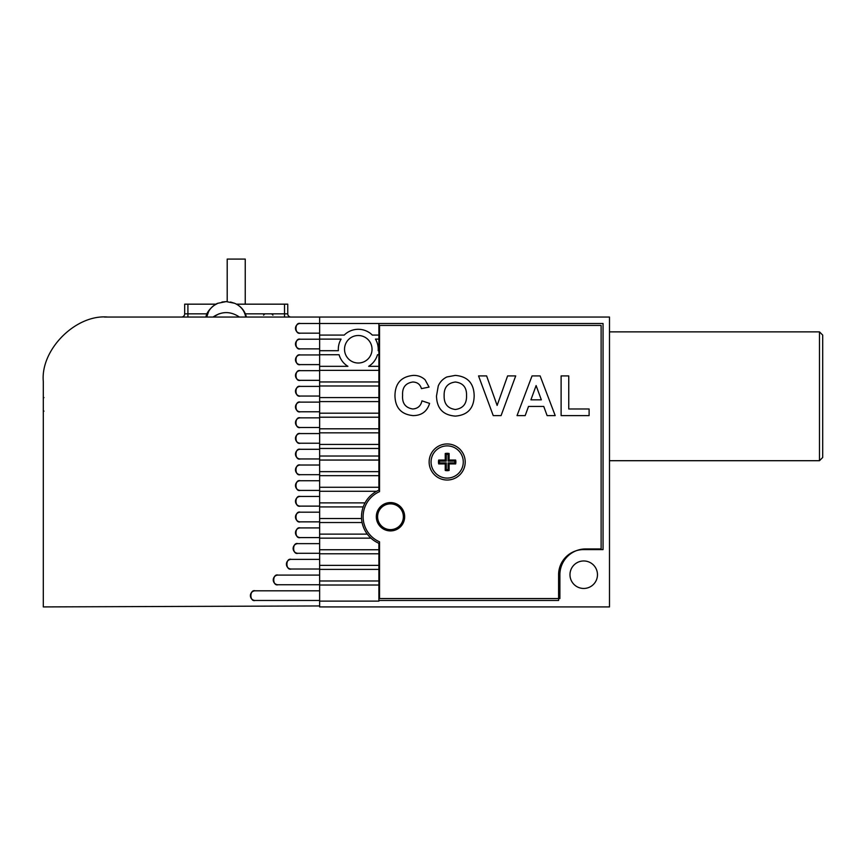 <?xml version="1.0" encoding="UTF-8"?>
<svg xmlns="http://www.w3.org/2000/svg" width="866" height="866" viewBox="0 0 866 866"><rect width="100%" height="100%" fill="white"/><g stroke="black" fill="none" stroke-linecap="round" stroke-linejoin="round"><path stroke-width="1.3" d="M319.63 323.494L300.307 323.494C294.57 321.784 294.57 334.871 300.307 333.161L319.63 333.161L319.63 475.672L378.897 475.672L378.897 490.167A28.989 28.989 0 0 0 378.897 543.307L378.897 601.123L319.63 601.123L319.63 606.914L609.491 606.914L609.491 317.053L319.63 317.053L319.63 333.161L319.63 323.494L603.05 323.494L603.05 549.585L583.727 549.585A25.125 25.125 0 0 0 558.602 574.71L558.602 600.474L378.897 600.474M319.63 339.115L341.085 339.115A19.972 19.972 0 0 0 338.368 350.708L319.63 350.708M377.608 516.742A12.882 12.882 0 0 0 390.49 529.624A12.882 12.882 0 0 0 403.372 516.742A12.882 12.882 0 0 0 390.49 503.86A12.882 12.882 0 0 0 377.608 516.742M344.527 349.269A13.748 13.748 0 0 0 358.286 363.016A13.748 13.748 0 0 0 372.034 349.269A13.748 13.748 0 0 0 358.286 335.51A13.748 13.748 0 0 0 344.527 349.269M569.98 574.71A13.748 13.748 0 0 0 583.727 588.458A13.748 13.748 0 0 0 597.475 574.71A13.748 13.748 0 0 0 583.727 560.962A13.748 13.748 0 0 0 569.98 574.71M378.897 350.708L378.193 350.708A19.972 19.972 0 0 0 375.476 339.115L378.897 339.115L378.897 475.672M319.63 354.735L339.082 354.735A19.972 19.972 0 0 0 347.916 366.329L319.63 366.329M378.897 323.494L378.897 335.088L372.348 335.088A19.972 19.972 0 0 0 344.213 335.088L319.63 335.088M378.897 366.329L368.645 366.329A19.972 19.972 0 0 0 377.479 354.735L378.897 354.735M319.63 370.356L378.897 370.356M378.897 335.088L378.897 339.115M319.63 381.949L378.897 381.949M319.63 385.976L378.897 385.976M319.63 397.57L378.897 397.57M319.63 401.597L378.897 401.597M319.63 413.19L378.897 413.19M319.63 417.217L378.897 417.217M319.63 428.811L378.897 428.811M319.63 432.838L378.897 432.838M319.63 444.431L378.897 444.431M319.63 448.458L378.897 448.458M300.307 449.292A4.828 4.828 0 0 0 295.479 454.12A4.828 4.828 0 0 0 300.307 458.958C294.57 460.669 294.57 447.57 300.307 449.292L319.63 449.292L319.63 456.025L378.897 456.025M319.63 460.052L378.897 460.052M300.307 465.02A4.828 4.828 0 0 0 295.479 469.848A4.828 4.828 0 0 0 300.307 474.676C294.57 476.397 294.57 463.299 300.307 465.02L319.63 465.02L319.63 471.645L378.897 471.645M319.63 475.672L319.63 487.266L378.897 487.266M300.307 480.738A4.828 4.828 0 0 0 295.479 485.577A4.828 4.828 0 0 0 300.307 490.405C294.57 492.115 294.57 479.028 300.307 480.738L319.63 480.738L319.63 491.293L376.602 491.293M319.63 491.293L319.63 502.886L365.019 502.886M300.307 496.467A4.828 4.828 0 0 0 295.479 501.295A4.828 4.828 0 0 0 300.307 506.123C294.57 507.844 294.57 494.746 300.307 496.467L319.63 496.467L319.63 506.913L363.211 506.913M319.63 506.913L319.63 518.507L361.555 518.507M300.307 512.185A4.828 4.828 0 0 0 295.479 517.024A4.828 4.828 0 0 0 300.307 521.852C294.57 523.573 294.57 510.475 300.307 512.185L319.63 512.185L319.63 522.534L362.085 522.534M319.63 522.534L319.63 534.127L367.303 534.127M300.307 527.914A4.828 4.828 0 0 0 295.479 532.742A4.828 4.828 0 0 0 300.307 537.58C294.57 539.291 294.57 526.192 300.307 527.914L319.63 527.914L319.63 538.154L370.951 538.154M319.63 538.154L319.63 549.748L378.897 549.748M297.958 543.642A4.828 4.828 0 0 0 293.13 548.47A4.828 4.828 0 0 0 297.958 553.298C292.221 555.019 292.221 541.921 297.958 543.642L319.63 543.642L319.63 553.775L378.897 553.775M319.63 553.775L319.63 565.368L378.897 565.368M291.236 559.36A4.828 4.828 0 0 0 286.408 564.199A4.828 4.828 0 0 0 291.236 569.027C285.499 570.737 285.499 557.65 291.236 559.36L319.63 559.36L319.63 569.395L378.897 569.395M319.63 569.395L319.63 580.989L378.897 580.989M278.073 575.089A4.828 4.828 0 0 0 273.234 579.917A4.828 4.828 0 0 0 278.073 584.745C272.335 586.466 272.335 573.368 278.073 575.089L319.63 575.089L319.63 585.015L378.897 585.015M319.63 585.015L319.63 601.123M446.271 469.599L446.271 462.888L439.56 462.888A7.664 7.664 0 0 1 439.56 461.091L446.271 461.091L446.271 454.379L445.243 453.513A8.692 8.692 0 0 1 449.108 453.513L449.108 460.052L455.646 460.052A8.692 8.692 0 0 1 455.646 463.916L449.108 463.916L449.108 470.465L448.068 469.599A7.664 7.664 0 0 1 446.271 469.599L445.243 470.465A8.692 8.692 0 0 0 449.108 470.465M446.271 454.379A7.664 7.664 0 0 1 448.068 454.379L449.108 453.513M447.17 478.086A16.108 16.108 0 0 0 463.278 461.989A16.108 16.108 0 0 0 447.17 445.882A16.108 16.108 0 0 0 431.062 461.989A16.108 16.108 0 0 0 447.17 478.086M439.56 462.888L438.694 463.916L445.243 463.916L445.243 470.465M438.694 463.916A8.692 8.692 0 0 1 438.694 460.052L445.243 460.052L445.243 453.513M455.646 460.052L454.78 461.091A7.664 7.664 0 0 1 454.78 462.888L455.646 463.916M454.78 462.888L448.068 462.888L449.108 463.916M448.068 462.888L448.068 469.599M446.271 462.888L445.243 463.916M439.56 461.091L438.694 460.052M446.271 461.091L445.243 460.052M454.78 461.091L448.068 461.091L448.068 454.379M448.068 461.091L449.108 460.052M379.535 491.65A27.376 27.376 0 0 0 379.535 541.824L379.535 598.547L559.891 598.547L559.891 574.71A25.764 25.764 0 0 1 585.654 548.947L601.123 548.947L601.123 325.432L379.535 325.432L379.535 491.65M429.135 461.989A18.034 18.034 0 0 0 447.17 480.024A18.034 18.034 0 0 0 465.204 461.989A18.034 18.034 0 0 0 447.17 443.955A18.034 18.034 0 0 0 429.135 461.989M376.32 516.742A14.17 14.17 0 0 0 390.49 530.912A14.17 14.17 0 0 0 404.66 516.742A14.17 14.17 0 0 0 390.49 502.572A14.17 14.17 0 0 0 376.32 516.742M532.038 375.909L540.124 375.909L555.203 415.604L547.106 415.604L543.761 406.446L528.52 406.446L525.175 415.604L517.034 415.604L532.038 375.909M474.167 395.816C473.929 408.33 467.672 415.106 455.386 416.113C443.1 415.182 436.81 408.481 436.496 396L438.272 385.9C440.058 381.841 442.937 378.853 446.91 376.959L455.278 375.4C467.629 376.418 473.929 383.227 474.167 395.816M402.603 395.264C402.008 403.199 405.396 407.767 412.768 408.99C417.802 408.611 420.854 405.894 421.948 400.85L429.579 403.394C427.09 411.491 421.59 415.561 413.071 415.604C401.304 414.457 395.264 407.864 394.961 395.849C395.08 383.389 401.207 376.569 413.342 375.4C417.845 375.292 421.742 376.742 425.054 379.741L429.071 387.102L421.439 388.628C420.183 384.342 417.304 382.133 412.811 382.014C405.537 383.097 402.138 387.513 402.603 395.264M515.703 375.909L501.078 415.604L493.23 415.604L478.552 375.909L486.616 375.909L497.127 405.429L507.606 375.909L515.703 375.909M589.107 408.99L589.107 415.604L561.114 415.604L561.114 375.909L568.745 375.909L568.745 408.99L589.107 408.99M455.375 382.014C447.614 383.01 443.868 387.589 444.139 395.73C443.933 403.827 447.679 408.416 455.375 409.499C463.094 408.384 466.806 403.762 466.536 395.621C466.817 387.524 463.094 382.989 455.375 382.014M530.912 399.832L541.337 399.832L536.119 385.576L530.912 399.832M319.63 317.053L107.709 317.053C75.84 314.174 40.421 349.604 43.3 381.473L43.3 606.914L319.63 605.951M184.685 304.172L184.685 313.838A3.226 3.226 0 0 1 181.47 317.053A3.226 3.226 0 0 0 184.685 313.838L184.685 304.172L187.911 304.172L187.911 317.053L137.348 317.053M319.63 590.807L255.221 590.807C249.484 589.097 249.484 602.195 255.221 600.474L319.63 600.474M278.073 584.745L319.63 584.745M291.236 569.027L319.63 569.027M297.958 553.298L319.63 553.298M300.307 537.58L319.63 537.58M300.307 521.852L319.63 521.852M300.307 506.123L319.63 506.123M300.307 490.405L319.63 490.405M300.307 474.676L319.63 474.676M300.307 458.958L319.63 458.958M319.63 433.563L300.307 433.563C294.57 431.853 294.57 444.951 300.307 443.23L319.63 443.23M319.63 417.845L300.307 417.845C294.57 416.124 294.57 429.222 300.307 427.501L319.63 427.501M319.63 402.116L300.307 402.116C294.57 400.406 294.57 413.493 300.307 411.783L319.63 411.783M319.63 386.398L300.307 386.398C294.57 384.677 294.57 397.775 300.307 396.054L319.63 396.054M319.63 370.67L300.307 370.67C294.57 368.948 294.57 382.047 300.307 380.336L319.63 380.336M319.63 354.941L300.307 354.941C294.57 353.231 294.57 366.329 300.307 364.608L319.63 364.608M319.63 339.223L300.307 339.223C294.57 337.502 294.57 350.6 300.307 348.879L319.63 348.879M300.307 339.223A4.828 4.828 0 0 0 295.479 344.051A4.828 4.828 0 0 0 300.307 348.879M300.307 323.494A4.828 4.828 0 0 0 295.479 328.333A4.828 4.828 0 0 0 300.307 333.161M300.307 402.116A4.828 4.828 0 0 0 295.479 406.955A4.828 4.828 0 0 0 300.307 411.783M300.307 386.398A4.828 4.828 0 0 0 295.479 391.226A4.828 4.828 0 0 0 300.307 396.054M300.307 370.67A4.828 4.828 0 0 0 295.479 375.498A4.828 4.828 0 0 0 300.307 380.336M300.307 354.941A4.828 4.828 0 0 0 295.479 359.78A4.828 4.828 0 0 0 300.307 364.608M300.307 433.563A4.828 4.828 0 0 0 295.479 438.402A4.828 4.828 0 0 0 300.307 443.23M300.307 417.845A4.828 4.828 0 0 0 295.479 422.673A4.828 4.828 0 0 0 300.307 427.501M255.221 590.807A4.828 4.828 0 0 0 250.393 595.646A4.828 4.828 0 0 0 255.221 600.474M290.965 317.053A3.226 3.226 0 0 1 287.75 313.838L284.524 313.838L284.524 304.172L287.75 304.172L287.75 313.838M187.911 304.172L216.002 304.172M236.472 304.172L284.524 304.172M107.709 317.053L291.994 317.053M245.24 304.172L245.24 259.086L227.195 259.086L227.195 301.617M213.924 305.481L217.875 303.273L226.232 301.595L234.599 303.273L230.497 302.017M239.438 317.053C230.659 311.132 221.848 311.132 213.025 317.053L219.163 313.763M226.232 301.595L221.977 302.017M206.021 317.053C206.357 310.548 215.937 303.468 217.875 303.273C211.759 305.936 208.035 310.537 206.703 317.053L208.695 311.327M245.771 317.053C244.439 310.537 240.716 305.947 234.599 303.273M104.494 317.053L120.439 317.053M52.967 606.882L43.3 606.914M43.3 577.665L43.3 381.473M819.474 331.873L822.7 335.088L822.7 457.475L819.474 460.701L819.474 331.873L609.491 331.873M207.093 313.838L184.685 313.838M245.37 313.838L284.524 313.838L284.524 317.053M43.95 397.57L43.3 398.219M272.931 315.127L271.643 313.838M263.589 315.127L264.877 313.838M246.442 317.053C244.84 310.991 241.235 306.553 235.628 303.739M43.95 411.101L43.3 411.74M609.491 460.701L819.474 460.701"/></g></svg>
